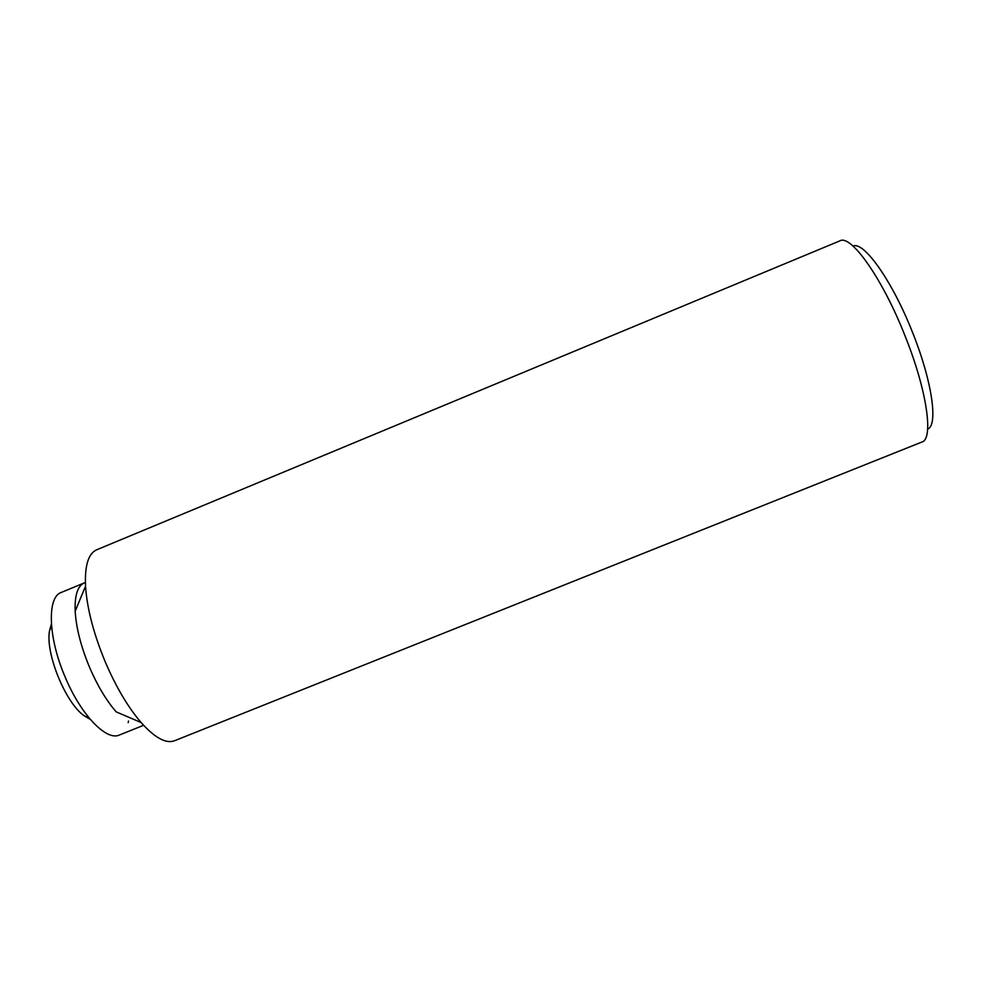 <?xml version="1.0" encoding="UTF-8"?>
<svg xmlns="http://www.w3.org/2000/svg" width="982" height="982" viewBox="0 0 982 982"><rect width="100%" height="100%" fill="white"/><g stroke="black" fill="none" stroke-linecap="round" stroke-linejoin="round"><path stroke-width="1.47" d="M905.404 336.765C927.143 391.032 933.722 439.089 921.938 442.023L174.55 740.747C166.019 743.951 154.874 737.875 141.113 722.531C128.151 707.421 116.281 687.425 105.528 662.543C93.732 634.188 87.067 608.742 85.532 586.18C84.636 565.583 88.368 553.455 96.702 549.785L839.929 240.848C850.952 234.06 882.83 278.925 905.404 336.765M853.051 246.089C863.73 240.774 892.663 281.441 912.855 333.217C932.299 381.802 938.252 425.439 927.659 429.109M142.574 725.71L119.399 735.015C106.633 741.275 81.187 715.326 65.377 677.568C48.02 637.772 46.866 596.982 61.277 592.428L84.354 582.891C77.652 585.873 74.595 595.313 75.172 611.197C76.191 628.075 81.04 646.893 89.693 667.662C97.599 685.915 106.437 700.657 116.207 711.889L141.113 722.531M128.163 722.629L128.519 721.046M90.246 719.352L84.096 715.755C65.401 702.596 45.332 653.361 49.505 630.886L51.383 624.012M75.172 611.197L85.532 586.18M84.096 715.755L89.031 717.903M51.53 625.902L49.505 630.886"/></g></svg>
